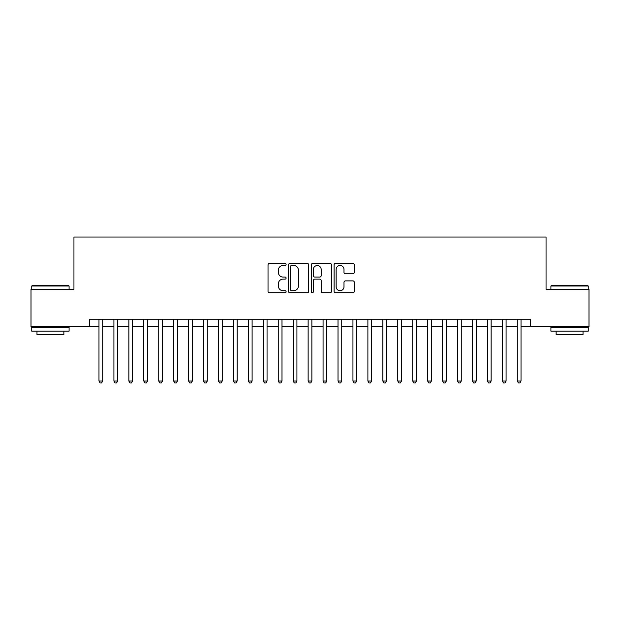 <?xml version="1.0" encoding="UTF-8"?>
<svg xmlns="http://www.w3.org/2000/svg" width="620" height="620" viewBox="0 0 620 620"><rect width="100%" height="100%" fill="white"/><g stroke="black" fill="none" stroke-linecap="round" stroke-linejoin="round"><path stroke-width="0.93" d="M286.099 264.469A1.023 1.023 0 0 0 285.068 263.438L269.491 263.438A1.465 1.465 0 0 0 268.026 264.903L268.026 291.299A1.465 1.465 0 0 0 269.491 292.772L285.068 292.772A1.023 1.023 0 0 0 286.099 291.741A1.023 1.023 0 0 0 285.068 290.718L283.053 290.718A4.689 4.689 0 0 1 278.365 286.022L278.365 283.821A4.689 4.689 0 0 1 283.053 279.132L285.068 279.132A1.023 1.023 0 0 0 286.099 278.101A1.023 1.023 0 0 0 285.068 277.078L283.053 277.078A4.689 4.689 0 0 1 278.365 272.382L278.365 270.188A4.689 4.689 0 0 1 283.053 265.492L285.068 265.492A1.023 1.023 0 0 0 286.099 264.469M352.858 273.776A1.465 1.465 0 0 0 354.322 272.312L354.322 264.903A1.465 1.465 0 0 0 352.858 263.438L335.552 263.438A1.465 1.465 0 0 0 334.087 264.903L334.087 291.299A1.465 1.465 0 0 0 335.552 292.772L352.858 292.772A1.465 1.465 0 0 0 354.322 291.299L354.322 282.356A1.465 1.465 0 0 0 352.858 280.891L345.449 280.891A1.465 1.465 0 0 0 343.984 282.356L343.984 286.789A3.921 3.921 0 0 1 340.062 290.718A3.921 3.921 0 0 1 336.141 286.789L336.141 269.413A3.921 3.921 0 0 1 340.062 265.492A3.921 3.921 0 0 1 343.984 269.413L343.984 272.312A1.465 1.465 0 0 0 345.449 273.776L352.858 273.776M89.636 326.655L31 326.655L31 289.308L73.951 289.308L73.951 237.018L546.05 237.018L546.05 289.308L589 289.308L589 326.655L530.364 326.655L530.364 319.192L89.636 319.192L89.636 326.655L98.975 326.655M308.714 264.903A1.465 1.465 0 0 0 307.249 263.438L289.943 263.438A1.465 1.465 0 0 0 288.478 264.903L288.478 291.299A1.465 1.465 0 0 0 289.943 292.772L307.249 292.772A1.465 1.465 0 0 0 308.714 291.299L308.714 264.903M312.751 263.438L330.057 263.438A1.465 1.465 0 0 1 331.522 264.903L331.522 291.299A1.465 1.465 0 0 1 330.057 292.772L322.648 292.772A1.465 1.465 0 0 1 321.183 291.299L321.183 280.596A1.465 1.465 0 0 0 319.719 279.132L314.805 279.132A1.465 1.465 0 0 0 313.333 280.596L313.333 291.741A1.023 1.023 0 0 1 312.31 292.772A1.023 1.023 0 0 1 311.287 291.741L311.287 264.903A1.465 1.465 0 0 1 312.751 263.438M102.711 326.655L113.917 326.655M117.653 326.655L128.859 326.655M132.587 326.655L143.793 326.655M147.529 326.655L158.736 326.655M162.471 326.655L173.678 326.655M177.413 326.655L188.612 326.655M192.347 326.655L203.554 326.655M207.289 326.655L218.496 326.655M222.231 326.655L233.43 326.655M237.165 326.655L248.372 326.655M252.108 326.655L263.314 326.655M267.05 326.655L278.256 326.655M281.992 326.655L293.19 326.655M296.926 326.655L308.132 326.655M311.868 326.655L323.074 326.655M326.81 326.655L338.009 326.655M341.744 326.655L352.951 326.655M356.686 326.655L367.892 326.655M371.628 326.655L382.835 326.655M386.57 326.655L397.769 326.655M401.504 326.655L412.711 326.655M416.446 326.655L427.653 326.655M431.388 326.655L442.587 326.655M446.322 326.655L457.529 326.655M461.264 326.655L472.471 326.655M476.207 326.655L487.413 326.655M491.141 326.655L502.347 326.655M506.083 326.655L517.289 326.655M521.025 326.655L530.364 326.655M291.563 265.492A1.023 1.023 0 0 0 290.532 266.522L290.532 289.687A1.023 1.023 0 0 0 291.563 290.718L293.686 290.718A4.689 4.689 0 0 0 298.375 286.022L298.375 270.188A4.689 4.689 0 0 0 293.686 265.492L291.563 265.492M321.183 269.491A3.921 3.921 0 0 0 317.262 265.569A3.921 3.921 0 0 0 313.333 269.491L313.333 275.613A1.465 1.465 0 0 0 314.805 277.078L319.719 277.078A1.465 1.465 0 0 0 321.183 275.613L321.183 269.491M102.711 319.192L102.711 381.037L98.975 381.037L98.975 319.192M102.711 381.037L101.587 382.982L100.099 382.982L98.975 381.037M32.194 285.572L68.65 285.572L69.099 286.022L31.744 286.022L32.194 285.572M50.422 331.142L31.744 331.142L31.744 327.406L69.099 327.406L69.099 331.142L50.422 331.142M63.868 331.142L63.868 334.575L36.975 334.575L36.975 331.142M551.351 285.572L587.807 285.572L588.256 286.022L550.901 286.022L551.351 285.572M569.579 331.142L550.901 331.142L550.901 327.406L588.256 327.406L588.256 331.142L569.579 331.142M583.025 331.142L583.025 334.575L556.132 334.575L556.132 331.142M117.653 319.192L117.653 381.037L113.917 381.037L113.917 319.192M117.653 381.037L116.529 382.982L115.033 382.982L113.917 381.037M132.587 319.192L132.587 381.037L128.859 381.037L128.859 319.192M132.587 381.037L131.471 382.982L129.975 382.982L128.859 381.037M147.529 319.192L147.529 381.037L143.793 381.037L143.793 319.192M147.529 381.037L146.413 382.982L144.917 382.982L143.793 381.037M162.471 319.192L162.471 381.037L158.736 381.037L158.736 319.192M162.471 381.037L161.347 382.982L159.859 382.982L158.736 381.037M177.413 319.192L177.413 381.037L173.678 381.037L173.678 319.192M177.413 381.037L176.289 382.982L174.793 382.982L173.678 381.037M192.347 319.192L192.347 381.037L188.612 381.037L188.612 319.192M192.347 381.037L191.231 382.982L189.736 382.982L188.612 381.037M207.289 319.192L207.289 381.037L203.554 381.037L203.554 319.192M207.289 381.037L206.165 382.982L204.678 382.982L203.554 381.037M222.231 319.192L222.231 381.037L218.496 381.037L218.496 319.192M222.231 381.037L221.108 382.982L219.612 382.982L218.496 381.037M237.165 319.192L237.165 381.037L233.43 381.037L233.43 319.192M237.165 381.037L236.049 382.982L234.554 382.982L233.43 381.037M252.108 319.192L252.108 381.037L248.372 381.037L248.372 319.192M252.108 381.037L250.992 382.982L249.496 382.982L248.372 381.037M267.05 319.192L267.05 381.037L263.314 381.037L263.314 319.192M267.05 381.037L265.926 382.982L264.43 382.982L263.314 381.037M281.992 319.192L281.992 381.037L278.256 381.037L278.256 319.192M281.992 381.037L280.868 382.982L279.372 382.982L278.256 381.037M296.926 319.192L296.926 381.037L293.19 381.037L293.19 319.192M296.926 381.037L295.81 382.982L294.314 382.982L293.19 381.037M311.868 319.192L311.868 381.037L308.132 381.037L308.132 319.192M311.868 381.037L310.744 382.982L309.256 382.982L308.132 381.037M326.81 319.192L326.81 381.037L323.074 381.037L323.074 319.192M326.81 381.037L325.686 382.982L324.19 382.982L323.074 381.037M341.744 319.192L341.744 381.037L338.009 381.037L338.009 319.192M341.744 381.037L340.628 382.982L339.132 382.982L338.009 381.037M356.686 319.192L356.686 381.037L352.951 381.037L352.951 319.192M356.686 381.037L355.57 382.982L354.074 382.982L352.951 381.037M371.628 319.192L371.628 381.037L367.892 381.037L367.892 319.192M371.628 381.037L370.504 382.982L369.009 382.982L367.892 381.037M386.57 319.192L386.57 381.037L382.835 381.037L382.835 319.192M386.57 381.037L385.446 382.982L383.951 382.982L382.835 381.037M401.504 319.192L401.504 381.037L397.769 381.037L397.769 319.192M401.504 381.037L400.388 382.982L398.893 382.982L397.769 381.037M416.446 319.192L416.446 381.037L412.711 381.037L412.711 319.192M416.446 381.037L415.322 382.982L413.835 382.982L412.711 381.037M431.388 319.192L431.388 381.037L427.653 381.037L427.653 319.192M431.388 381.037L430.264 382.982L428.769 382.982L427.653 381.037M446.322 319.192L446.322 381.037L442.587 381.037L442.587 319.192M446.322 381.037L445.207 382.982L443.711 382.982L442.587 381.037M461.264 319.192L461.264 381.037L457.529 381.037L457.529 319.192M461.264 381.037L460.141 382.982L458.653 382.982L457.529 381.037M476.207 319.192L476.207 381.037L472.471 381.037L472.471 319.192M476.207 381.037L475.083 382.982L473.587 382.982L472.471 381.037M491.141 319.192L491.141 381.037L487.413 381.037L487.413 319.192M491.141 381.037L490.025 382.982L488.529 382.982L487.413 381.037M506.083 319.192L506.083 381.037L502.347 381.037L502.347 319.192M506.083 381.037L504.967 382.982L503.471 382.982L502.347 381.037M521.025 319.192L521.025 381.037L517.289 381.037L517.289 319.192M521.025 381.037L519.901 382.982L518.413 382.982L517.289 381.037M31.744 289.308L31.744 286.022M40.261 327.406L40.261 326.655M60.582 327.406L60.582 326.655M69.099 289.308L69.099 286.022M550.901 289.308L550.901 286.022M559.418 327.406L559.418 326.655M579.739 327.406L579.739 326.655M588.256 289.308L588.256 286.022"/></g></svg>
